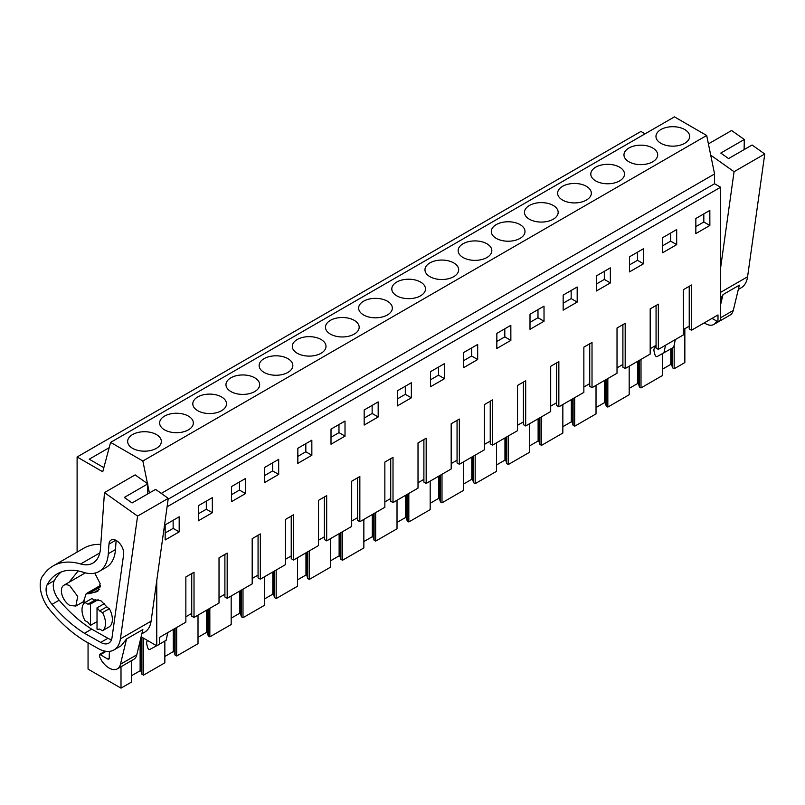 <?xml version="1.0" encoding="UTF-8"?>
<svg xmlns="http://www.w3.org/2000/svg" width="805" height="805" viewBox="0 0 805 805"><rect width="100%" height="100%" fill="white"/><g stroke="black" fill="none" stroke-linecap="round" stroke-linejoin="round"><path stroke-width="1.21" d="M77.109 552.089L77.109 456.978L640.951 131.446L645.067 133.831M77.109 456.978L102.738 471.77L110.607 442.398L674.449 116.866L706.689 135.482L714.568 173.95L714.568 183.751L720.606 187.233L720.606 320.299L717.99 321.809L717.99 314.946L691.515 330.231L691.515 285.01L683.354 289.72L683.354 334.94L658.349 349.38L658.349 304.159L650.188 308.868L650.188 354.089L625.183 368.529L625.183 323.308L617.022 328.017L617.022 373.238L592.017 387.678L592.017 342.457L583.856 347.166L583.856 392.387L558.851 406.827L558.851 361.606L550.69 366.315L550.69 411.536L525.685 425.976L525.685 380.755L517.524 385.464L517.524 430.685L492.519 445.125L492.519 399.904L484.358 404.613L484.358 449.834L459.353 464.274L459.353 419.053L451.182 423.762L451.182 468.983L426.177 483.423L426.177 438.202L418.016 442.911L418.016 488.132L393.011 502.572L393.011 457.351L384.85 462.06L384.85 507.281L359.845 521.721L359.845 476.5L351.684 481.209L351.684 526.43L326.679 540.869L326.679 495.649L318.518 500.358L318.518 545.579L293.513 560.018L293.513 514.798L285.352 519.507L285.352 564.728L260.347 579.167L260.347 533.946L252.186 538.656L252.186 583.877L227.181 598.316L227.181 553.095L219.02 557.805L219.02 603.026L194.015 617.465L194.015 572.244L185.854 576.954L185.854 622.174L159.38 637.459L159.38 644.322L156.764 645.831L141.127 636.795M684.844 328.702L684.844 362.602L674.167 368.771L674.167 345.134M109.198 447.671L89.214 459.202L103.845 467.645M110.607 442.398L142.857 461.013L147.486 483.634M706.689 135.482L142.857 461.013M684.723 143.3A16.855 9.73 180 0 1 666.359 145.413A16.855 9.73 180 0 1 655.964 136.427A16.855 9.73 180 0 1 660.895 129.545A16.855 9.73 180 0 1 679.259 127.442A16.855 9.73 180 0 1 689.664 136.427A16.855 9.73 180 0 1 684.723 143.3M221.566 410.711A16.855 9.73 180 0 1 203.202 412.814A16.855 9.73 180 0 1 192.798 403.828A16.855 9.73 180 0 1 197.738 396.946A16.855 9.73 180 0 1 216.102 394.842A16.855 9.73 180 0 1 226.497 403.828A16.855 9.73 180 0 1 221.566 410.711M387.396 314.966A16.855 9.73 180 0 1 369.032 317.069A16.855 9.73 180 0 1 358.638 308.084A16.855 9.73 180 0 1 363.568 301.211A16.855 9.73 180 0 1 381.932 299.098A16.855 9.73 180 0 1 392.337 308.084A16.855 9.73 180 0 1 387.396 314.966M486.904 257.519A16.855 9.73 180 0 1 468.54 259.623A16.855 9.73 180 0 1 458.136 250.637A16.855 9.73 180 0 1 463.066 243.764A16.855 9.73 180 0 1 481.43 241.651A16.855 9.73 180 0 1 491.835 250.637A16.855 9.73 180 0 1 486.904 257.519M453.738 276.668A16.855 9.73 180 0 1 435.374 278.772A16.855 9.73 180 0 1 424.97 269.786A16.855 9.73 180 0 1 429.9 262.913A16.855 9.73 180 0 1 448.264 260.8A16.855 9.73 180 0 1 458.669 269.786A16.855 9.73 180 0 1 453.738 276.668M420.562 295.817A16.855 9.73 180 0 1 402.198 297.92A16.855 9.73 180 0 1 391.804 288.935A16.855 9.73 180 0 1 396.734 282.062A16.855 9.73 180 0 1 415.098 279.949A16.855 9.73 180 0 1 425.503 288.935A16.855 9.73 180 0 1 420.562 295.817M619.568 180.924A16.855 9.73 180 0 1 601.204 183.037A16.855 9.73 180 0 1 590.8 174.041A16.855 9.73 180 0 1 595.74 167.168A16.855 9.73 180 0 1 614.104 165.055A16.855 9.73 180 0 1 624.509 174.041A16.855 9.73 180 0 1 619.568 180.924M628.906 148.019A16.855 9.73 180 0 1 647.27 145.906A16.855 9.73 180 0 1 657.675 154.892A16.855 9.73 180 0 1 652.734 161.775A16.855 9.73 180 0 1 634.37 163.888A16.855 9.73 180 0 1 623.966 154.892A16.855 9.73 180 0 1 628.906 148.019M553.236 219.222A16.855 9.73 180 0 1 534.872 221.335A16.855 9.73 180 0 1 524.468 212.339A16.855 9.73 180 0 1 529.408 205.466A16.855 9.73 180 0 1 547.772 203.353A16.855 9.73 180 0 1 558.167 212.339A16.855 9.73 180 0 1 553.236 219.222M586.402 200.073A16.855 9.73 180 0 1 568.038 202.186A16.855 9.73 180 0 1 557.634 193.19A16.855 9.73 180 0 1 562.574 186.317A16.855 9.73 180 0 1 580.938 184.204A16.855 9.73 180 0 1 591.333 193.19A16.855 9.73 180 0 1 586.402 200.073M496.232 224.615A16.855 9.73 180 0 1 514.596 222.502A16.855 9.73 180 0 1 525.001 231.488A16.855 9.73 180 0 1 520.07 238.371A16.855 9.73 180 0 1 501.706 240.474A16.855 9.73 180 0 1 491.302 231.488A16.855 9.73 180 0 1 496.232 224.615M264.07 358.658A16.855 9.73 180 0 1 282.434 356.545A16.855 9.73 180 0 1 292.839 365.53A16.855 9.73 180 0 1 287.898 372.413A16.855 9.73 180 0 1 269.534 374.516A16.855 9.73 180 0 1 259.13 365.53A16.855 9.73 180 0 1 264.07 358.658M297.236 339.509A16.855 9.73 180 0 1 315.6 337.396A16.855 9.73 180 0 1 326.005 346.381A16.855 9.73 180 0 1 321.064 353.264A16.855 9.73 180 0 1 302.7 355.367A16.855 9.73 180 0 1 292.296 346.381A16.855 9.73 180 0 1 297.236 339.509M330.402 320.36A16.855 9.73 180 0 1 348.766 318.247A16.855 9.73 180 0 1 359.171 327.233A16.855 9.73 180 0 1 354.23 334.115A16.855 9.73 180 0 1 335.866 336.218A16.855 9.73 180 0 1 325.462 327.233A16.855 9.73 180 0 1 330.402 320.36M188.4 429.86A16.855 9.73 180 0 1 170.036 431.963A16.855 9.73 180 0 1 159.631 422.977A16.855 9.73 180 0 1 164.562 416.094A16.855 9.73 180 0 1 182.926 413.991A16.855 9.73 180 0 1 193.331 422.977A16.855 9.73 180 0 1 188.4 429.86M230.904 377.797A16.855 9.73 180 0 1 249.268 375.694A16.855 9.73 180 0 1 259.663 384.679A16.855 9.73 180 0 1 254.732 391.562A16.855 9.73 180 0 1 236.368 393.665A16.855 9.73 180 0 1 225.964 384.679A16.855 9.73 180 0 1 230.904 377.797M132.573 434.569A16.855 9.73 180 0 1 150.938 432.456A16.855 9.73 180 0 1 161.342 441.452A16.855 9.73 180 0 1 156.401 448.325A16.855 9.73 180 0 1 138.037 450.438A16.855 9.73 180 0 1 127.643 441.452A16.855 9.73 180 0 1 132.573 434.569M147.788 485.123L149.388 492.962M714.568 173.95L161.262 493.395M714.568 183.751L168.144 499.221M720.606 187.233L167.088 506.808M156.764 580.586L156.764 645.831M709.859 225.481L695.832 233.581L695.852 218.497L709.839 210.417L709.859 225.481L703.822 221.999L703.812 213.899M212.359 512.715L198.322 520.815L198.342 505.721L212.339 497.651L212.359 512.715L206.322 509.223L206.301 501.133M544.029 321.225L529.992 329.325L530.012 314.232L544.009 306.162L544.029 321.225L537.992 317.733L537.971 309.643M510.863 340.374L496.826 348.474L496.846 333.381L510.843 325.311L510.863 340.374L504.816 336.882L504.805 328.792M477.687 359.523L477.677 344.46L463.68 352.53L463.66 367.623L477.687 359.523L471.65 356.031L471.639 347.941M577.195 302.076L577.175 287.013L563.178 295.083L563.158 310.177L577.195 302.076L571.158 298.585L563.168 303.203M610.361 282.927L596.324 291.028L596.344 275.934L610.341 267.864L610.361 282.927L604.324 279.436L604.313 271.345M643.527 263.778L643.507 248.715L629.52 256.795L629.5 271.879L643.527 263.778L637.49 260.297L637.48 252.196M345.023 436.119L345.003 421.055L331.016 429.125L330.996 444.219L345.023 436.119L338.986 432.627L331.006 437.236M378.189 416.97L364.162 425.07L364.182 409.976L378.169 401.906L378.189 416.97L372.151 413.478L372.141 405.388M411.355 397.821L397.328 405.921L397.348 390.827L411.335 382.757L411.355 397.821L405.318 394.329L405.307 386.239M444.521 378.672L430.494 386.772L430.514 371.679L444.501 363.608L444.521 378.672L438.484 375.18L438.473 367.09M311.857 455.268L297.83 463.368L297.85 448.274L311.837 440.204L311.857 455.268L305.82 451.776L305.809 443.686M676.693 244.629L676.673 229.566L662.686 237.646L662.666 252.73L676.693 244.629L670.656 241.148L670.646 233.048M245.525 493.566L245.505 478.502L231.508 486.572L231.488 501.666L245.525 493.566L239.488 490.074L231.498 494.683M278.691 474.417L278.671 459.353L264.674 467.423L264.654 482.517L278.691 474.417L272.654 470.925L272.643 462.835M179.193 531.864L179.173 516.8L165.176 524.87L165.156 539.964L179.193 531.864L173.145 528.372L173.135 520.272M712.053 318.377L717.99 321.809M674.167 368.771L672.588 367.855L671.682 364.886L671.682 348.424M662.354 369.243L670.796 364.373L671.682 364.886M662.354 353.747L662.354 375.593L641.001 387.919L639.422 387.004L638.516 384.035L638.516 360.831M629.188 388.392L637.63 383.522L638.516 384.035M629.188 366.225L629.188 394.742L607.835 407.068L606.256 406.153L605.35 403.184L605.35 379.98M596.022 407.541L604.464 402.671L605.35 403.184M596.022 385.374L596.022 413.891L574.669 426.217L573.09 425.302L572.184 422.333L572.184 399.129M562.846 426.69L571.298 421.82L572.184 422.333M562.846 404.523L562.846 433.04L541.503 445.366L539.924 444.451L539.018 441.482L539.018 418.278M529.68 445.839L538.122 440.969L539.018 441.482M529.68 423.672L529.68 452.189L508.337 464.515L506.758 463.6L505.852 460.631L505.852 437.427M496.514 464.988L504.956 460.118L505.852 460.631M496.514 442.82L496.514 471.338L475.171 483.664L473.592 482.748L472.676 479.78L472.676 456.576M463.348 484.137L471.79 479.267L472.676 479.78M463.348 461.969L463.348 490.487L441.995 502.813L440.426 501.897L439.51 498.929L439.51 475.725M430.182 503.286L438.624 498.416L439.51 498.929M430.182 481.118L430.182 509.635L408.829 521.962L407.26 521.046L406.344 518.078L406.344 494.874M397.016 522.435L405.458 517.565L406.344 518.078M397.016 500.267L397.016 528.784L375.663 541.111L374.084 540.195L373.178 537.227L373.178 514.023M363.85 541.584L372.292 536.714L373.178 537.227M363.85 519.416L363.85 547.933L342.497 560.26L340.918 559.344L340.012 556.376L340.012 533.172M330.684 560.733L339.126 555.863L340.012 556.376M330.684 538.555L330.684 567.082L309.331 579.409L307.752 578.493L306.846 575.525L306.846 552.321M297.518 579.882L305.96 575.012L306.846 575.525M297.518 557.704L297.518 586.231L276.165 598.558L274.586 597.642L273.68 594.674L273.68 571.47M264.352 599.031L272.794 594.16L273.68 594.674M264.352 576.853L264.352 605.38L242.999 617.707L241.419 616.791L240.514 613.823L240.514 590.618M231.176 618.18L239.628 613.309L240.514 613.823M231.176 596.002L231.176 624.529L209.833 636.856L208.254 635.94L207.348 632.961L207.348 609.767M198.01 637.329L206.452 632.458L207.348 632.961M198.01 615.151L198.01 643.678L176.667 656.005L175.088 655.089L174.182 652.11L174.182 628.916M164.844 656.478L173.286 651.607L174.182 652.11M164.844 641.042L164.844 662.827L143.501 675.154L141.922 674.238L141.006 671.259L141.006 637.268M131.678 675.626L140.12 670.756L141.006 671.259M131.678 660.563L131.678 681.976L121.002 688.134L88.057 669.116L88.057 642.823M121.002 666.721L121.002 688.134M194.015 617.465L191.731 616.147L191.731 573.562M691.515 330.231L689.231 328.913L689.231 286.328M689.231 326.166L683.354 329.567M658.349 349.38L656.065 348.062L656.065 305.477M656.065 345.315L650.188 348.716M625.183 368.529L622.899 367.211L622.899 324.626M622.899 364.464L617.022 367.855M592.017 387.678L589.733 386.36L589.733 343.775M589.733 383.613L583.856 387.004M558.851 406.827L556.567 405.509L556.567 362.924M556.567 402.762L550.69 406.153M525.685 425.976L523.401 424.658L523.401 382.073M523.401 421.911L517.524 425.302M492.519 445.125L490.235 443.807L490.235 401.222M490.235 441.06L484.358 444.451M459.353 464.274L457.059 462.956L457.059 420.371M457.059 460.208L451.182 463.6M426.177 483.423L423.893 482.104L423.893 439.52M423.893 479.357L418.016 482.748M393.011 502.572L390.727 501.253L390.727 458.669M390.727 498.506L384.85 501.897M359.845 521.721L357.561 520.402L357.561 477.818M357.561 517.655L351.684 521.046M326.679 540.869L324.395 539.551L324.395 496.967M324.395 536.804L318.518 540.195M293.513 560.018L291.229 558.7L291.229 516.116M291.229 555.953L285.352 559.344M260.347 579.167L258.063 577.849L258.063 535.265M258.063 575.102L252.186 578.493M227.181 598.316L224.897 596.998L224.897 554.414M224.897 594.251L219.02 597.642M191.731 613.4L185.854 616.791M695.842 226.608L703.822 221.999M198.332 513.832L206.322 509.223M530.002 322.342L537.992 317.733M496.836 341.491L504.816 336.882M463.67 360.64L471.65 356.031M571.148 290.494L571.158 298.585M596.334 284.054L604.324 279.436M629.5 264.905L637.49 260.297M338.975 424.537L338.986 432.627M364.172 418.087L372.151 413.478M397.338 398.938L405.318 394.329M430.504 379.789L438.484 375.18M297.83 456.385L305.82 451.776M662.676 245.756L670.656 241.148M239.477 481.984L239.488 490.074M264.664 475.534L272.654 470.925M165.166 532.98L173.145 528.372M143.501 675.154L143.501 638.174M173.286 651.607L173.286 629.43M176.667 656.005L176.667 627.477M206.452 632.458L206.452 610.281M209.833 636.856L209.833 608.328M239.628 613.309L239.628 591.132M242.999 617.707L242.999 589.18M272.794 594.16L272.794 571.983M276.165 598.558L276.165 570.031M305.96 575.012L305.96 552.834M309.331 579.409L309.331 550.882M339.126 555.863L339.126 533.685M342.497 560.26L342.497 531.733M372.292 536.714L372.292 514.536M375.663 541.111L375.663 512.584M405.458 517.565L405.458 495.387M408.829 521.962L408.829 493.435M438.624 498.416L438.624 476.238M441.995 502.813L441.995 474.296M471.79 479.267L471.79 457.089M475.171 483.664L475.171 455.147M504.956 460.118L504.956 437.94M508.337 464.515L508.337 435.998M538.122 440.969L538.122 418.791M541.503 445.366L541.503 416.849M571.298 421.82L571.298 399.642M574.669 426.217L574.669 397.7M604.464 402.671L604.464 380.493M607.835 407.068L607.835 378.551M637.63 383.522L637.63 361.344M641.001 387.919L641.001 359.402M670.796 364.373L670.796 348.937M140.12 670.756L140.12 640.961M672.588 367.855L672.588 347.901M639.422 387.004L639.422 360.308M606.256 406.153L606.256 379.457M573.09 425.302L573.09 398.606M539.924 444.451L539.924 417.755M506.758 463.6L506.758 436.904M473.592 482.748L473.592 456.053M440.426 501.897L440.426 475.202M407.26 521.046L407.26 494.351M374.084 540.195L374.084 513.499M340.918 559.344L340.918 532.648M307.752 578.493L307.752 551.797M274.586 597.642L274.586 570.946M241.419 616.791L241.419 590.095M208.254 635.94L208.254 609.244M175.088 655.089L175.088 628.393M141.922 674.238L141.922 637.258M97.023 621.621L90.492 625.394A13.846 8 -120 0 1 87.886 622.275L84.998 620.605A16.623 9.6 -120 0 1 84.998 602.512L91.861 598.558L94.738 600.218L87.886 604.173L84.998 602.512M98.18 599.634L90.492 604.072A13.846 8 -120 0 0 87.886 604.173M104.459 603.549L97.023 607.835L97.023 629.168A13.846 8 -120 0 0 99.639 629.057L102.517 630.717A16.623 9.6 -120 0 0 102.517 612.625L99.639 610.965A13.846 8 -120 0 0 97.023 607.835M102.517 612.625L109.379 608.671L106.491 607L99.639 610.965M69.864 605.461L75.861 606.054L77.703 596.435L69.864 585.859A12.005 6.933 -120 0 0 63.867 585.265A12.005 6.933 -120 0 0 62.025 594.885A12.005 6.933 -120 0 0 69.864 605.461M675.315 339.589L673.735 347.237L657.101 356.575A1.811 1.047 60 0 1 654.998 354.804L654.113 351.473A4.619 2.667 60 0 1 654.304 348.515L656.065 345.748M663.944 352.892L665.514 345.244M156.663 645.771L149.8 649.464A1.811 1.047 60 0 1 147.707 647.693L146.812 644.362A4.619 2.667 60 0 1 147.013 641.404L147.567 640.518M167.752 632.629L166.172 640.277L159.38 644.201M90.492 604.072L90.492 625.394M102.517 630.717L109.379 626.763A16.623 9.6 -120 0 0 109.379 608.671M720.606 304.672L723.031 294.59L739.352 285.161L733.264 310.448A16.623 9.6 60 0 1 730.165 315.037L713.834 324.455A16.623 9.6 60 0 1 704.305 322.855M716.601 321.004A16.623 9.6 60 0 1 713.834 324.455M723.031 294.59L720.606 298.876M720.606 292.356L747.573 276.779A32.321 18.656 60 0 1 741.133 287.818L738.326 289.438M747.573 276.779L764.75 153.986L752.081 145.011L728.575 158.575L720.787 153.061L744.293 139.486L731.624 130.501L708.42 143.904M744.293 139.486L744.112 149.609M720.606 267.934L734.059 171.707L764.75 153.986M734.059 171.707L710.714 155.154M120.408 638.878L151.088 621.158L168.265 498.365L137.585 516.086L120.408 638.878A32.321 18.656 60 0 1 113.958 649.917L121.142 645.771L126.546 638.969L120.458 664.246A16.623 9.6 60 0 1 117.359 668.834A16.623 9.6 60 0 1 101.531 660.543L99.418 656.417L99.709 654.334L107.82 659.104L109.208 658.44L108.826 659.245M126.546 638.969L142.867 629.54L136.79 654.827A16.623 9.6 60 0 1 133.68 659.406L117.359 668.834M109.379 651.366L109.208 658.44M151.088 621.158A32.321 18.656 60 0 1 144.648 632.197L141.841 633.817M113.958 649.917A32.321 18.656 60 0 1 98.069 648.468L84.676 640.911A29.544 17.056 60 0 1 82.744 639.713L80.238 638.033A106.18 61.301 60 0 1 49.427 609.345A24.935 14.389 60 0 1 43.319 599.202A27.199 15.708 60 0 1 41.951 577.024A32.321 18.656 60 0 1 42.162 576.732L44.195 573.985A83.096 47.978 60 0 1 53.06 565.975A83.096 47.978 60 0 1 80.651 563.973L99.82 552.904M53.06 565.975L83.75 548.255A83.096 47.978 60 0 1 100.776 544.401M168.265 498.365L155.596 489.38L132.09 502.954L124.302 497.43L147.808 483.865L135.139 474.88L104.459 492.6L100.484 548.497A36.929 21.322 60 0 1 92.917 563.077A36.929 21.322 60 0 1 80.651 563.973M147.808 483.865L147.627 493.978M137.585 516.086L104.459 492.6M84.495 633.273A106.18 61.301 60 0 1 51.983 604.354A15.738 9.086 60 0 1 47.153 584.752A74.171 42.826 60 0 1 57.527 573.703A74.171 42.826 60 0 1 83.408 572.305A44.929 25.941 60 0 0 99.096 571.459A44.929 25.941 60 0 0 108.303 553.709L108.977 544.14A10.445 6.027 60 0 1 109.098 543.214A10.445 6.027 60 0 1 111.12 540.014A10.445 6.027 60 0 1 119.663 543.365A10.445 6.027 60 0 1 123.638 554.534L112.026 637.56A16.362 9.449 60 0 1 108.766 643.155A16.362 9.449 60 0 1 100.716 642.42L84.495 633.273L91.679 629.128L107.9 638.274A16.362 9.449 -120 0 0 111.523 639.643M61.291 571.932A74.171 42.826 -120 0 0 54.338 580.606A15.738 9.086 -120 0 0 59.168 600.208A106.18 61.301 -120 0 0 91.679 629.128M99.096 571.459L106.27 567.314A44.929 25.941 -120 0 0 115.477 549.563L116.131 540.417M94.165 599.886L100.947 600.782L107.719 607.715M94.799 573.13L100.152 583.625L97.747 591.474L88.61 593.808L86.185 593.657L83.277 602.301L81.375 602.875M69.029 582.287L78.186 570.936M720.606 317.764L733.264 310.448M120.458 664.246L136.79 654.827M106.19 651.315L100.716 654.475M109.208 658.299L107.82 659.104M59.168 600.208L51.983 604.354M54.338 580.606L47.153 584.752M115.477 549.563L108.303 553.709M108.977 544.14L115.759 540.225M107.9 638.274L100.716 642.42M94.879 592.027L99.659 589.27M87.343 593.768L100.313 586.282M95.815 599.443L94.598 600.138M84.716 600.943L75.861 606.054M85.35 572.858L63.867 585.265M105.203 651.165L99.709 654.334M86.185 593.657L100.323 585.487M89.717 593.033L100.263 586.936"/></g></svg>
